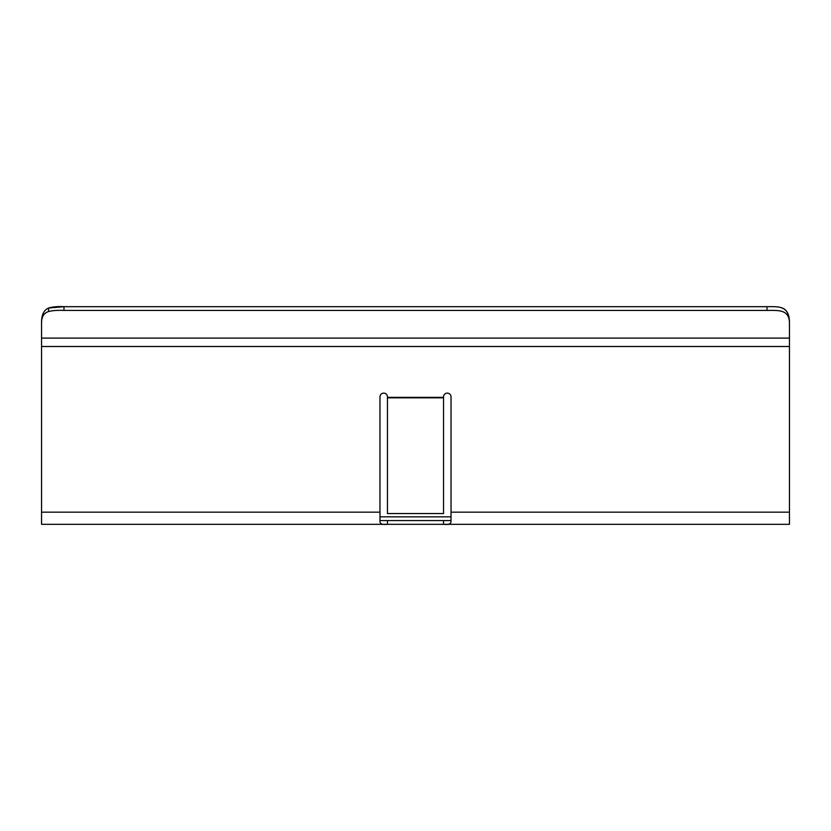 <?xml version="1.0" encoding="UTF-8"?>
<svg xmlns="http://www.w3.org/2000/svg" width="831" height="831" viewBox="0 0 831 831"><rect width="100%" height="100%" fill="white"/><g stroke="black" fill="none" stroke-linecap="round" stroke-linejoin="round"><path stroke-width="1.25" d="M379.975 520.58L451.025 520.58M379.975 516.02L379.996 516.84L451.004 516.84M451.025 396.854A3.74 3.74 0 0 0 447.286 393.115A3.74 3.74 0 0 0 443.546 396.854A3.74 3.74 0 0 1 447.286 393.115A3.74 3.74 0 0 1 451.025 396.854L451.025 521.743C450.797 524.008 448.304 524.86 443.546 524.319L443.744 524.319M383.714 393.115A3.74 3.74 0 0 1 387.454 396.854A3.74 3.74 0 0 0 383.714 393.115A3.74 3.74 0 0 0 379.975 396.854A3.74 3.74 0 0 1 383.714 393.115M789.45 322.376L789.45 322.771C789.107 309.433 778.637 310.389 767.013 310.42L63.987 310.42L63.987 306.681L48.582 308.062C52.467 306.805 57.609 306.338 63.987 306.681L767.013 306.681C778.637 306.639 789.107 305.424 789.45 322.376C789.419 314.752 787.071 309.984 782.418 308.062L782.303 308.01M379.975 396.854L379.975 521.743C380.203 524.008 382.696 524.86 387.454 524.319L41.55 524.319L41.55 322.376C41.581 314.752 43.929 309.984 48.582 308.062L48.582 311.511C43.929 313.027 41.581 316.777 41.55 322.771M443.546 396.854L443.546 513.548L387.454 513.548L387.454 396.854M789.45 322.771L789.45 524.319L444.751 524.319M444.751 520.58L443.546 520.58L443.546 524.319L387.454 524.319L387.454 520.58L386.218 520.58M789.45 338.092L41.55 338.092M63.987 310.42C57.827 310.15 52.696 310.514 48.603 311.5M387.454 397.363L443.546 397.363M379.975 512.166L41.55 512.166M41.55 346.506L789.45 346.506M789.45 512.166L451.025 512.166M387.454 397.831L443.546 397.831M767.013 306.681L767.013 310.42"/></g></svg>
